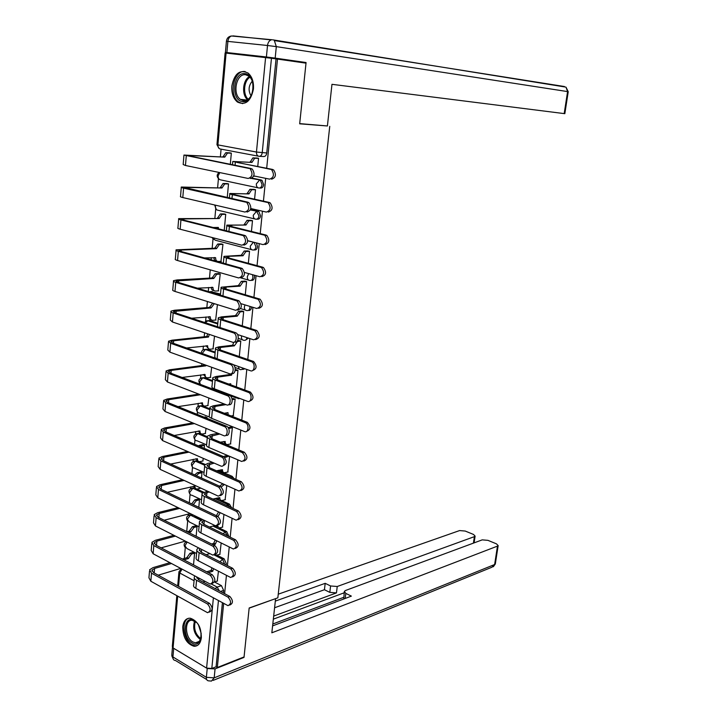 <?xml version="1.0" encoding="UTF-8"?>
<svg xmlns="http://www.w3.org/2000/svg" width="717" height="717" viewBox="0 0 717 717"><rect width="100%" height="100%" fill="white"/><g stroke="black" fill="none" stroke-linecap="round" stroke-linejoin="round"><path stroke-width="1.08" d="M259.59 188.024L260.468 188.051C262.171 188.159 263.238 187.02 263.641 184.61L262.01 180.317L259.653 179.949L260.405 180.272L262.046 184.565C261.633 186.976 260.576 188.123 258.864 188.006C257.116 187.729 256.274 186.357 256.327 183.902L259.653 179.949L251.784 178.327M256.731 219.187L257.412 219.187C259.106 219.339 260.154 218.237 260.567 215.862L258.846 211.506L256.596 211.228L258.971 215.862C258.559 218.237 257.511 219.348 255.817 219.196C254.069 218.963 253.226 217.636 253.289 215.217L256.596 211.228L250.421 209.812M253.908 249.973L254.392 249.955C256.077 250.152 257.116 249.077 257.52 246.738L256.444 242.929M251.111 280.374L251.416 280.356C253.083 280.589 254.114 279.549 254.508 277.246L254.338 275.194M248.333 310.416L248.467 310.407C250.116 310.676 251.147 309.672 251.542 307.396L251.559 306.903M245.564 340.1L248.423 338.11M242.767 369.479L244.882 368.771M228.929 536.567L226.769 531.629L225.228 532.059L227.414 535.832M225.918 564.835L226.276 563.544L224.107 558.794L222.566 559.26L224.717 564.225M182.745 626.864C182.978 637.467 186.743 643.938 194.029 646.277C198.125 646.286 200.572 643.418 201.36 637.664C201.163 627.142 197.471 620.653 190.274 618.206C186.035 618.099 183.525 620.985 182.745 626.864M231.842 86.031C231.439 93.246 233.312 98.596 237.479 102.065C245.519 105.668 250.833 101.312 253.433 88.998C253.872 81.881 252.07 76.558 248.028 73.026C239.801 69.217 234.405 73.555 231.842 86.031M221.078 149.145L220.397 156.665M218.425 178.65L217.627 187.576M215.7 209.005L214.885 218.111M213.003 239.021L212.169 248.297M211.327 257.663L211.139 259.796M210.233 269.843L209.489 278.133M208.647 287.472L208.288 291.478M207.392 301.516L206.837 307.62M206.003 316.941L205.627 321.189M204.578 332.796L204.22 336.775M203.386 346.069L203.045 349.896M201.809 363.698L201.629 365.598M200.805 374.874L200.491 378.271M198.242 403.339L197.973 406.333M197.462 412.051L197.247 414.408M195.714 431.491L195.481 434.081M194.97 439.772L194.576 444.217M193.214 459.328L193.016 461.515M192.506 467.188L191.923 473.668M190.74 486.843L190.579 488.644M190.077 494.309L189.315 502.778M188.302 514.062L188.168 515.478M187.666 521.151L186.725 531.539M185.837 541.443L185.784 542.016M185.273 547.698L184.305 558.48M326.997 125.941L299.679 123.817L306.007 63.159L277.488 59.081L266.688 168.28M329.748 126.371L277.846 597.835L249.166 607.989L244.067 656.924L217.323 667.518L223.65 603.463M224.618 593.667L226.429 575.41M227.397 565.596L229.234 547.035M230.202 537.194L232.075 518.31M233.052 508.452L234.943 489.245M235.92 479.368L237.856 459.839M238.833 449.935L240.795 430.075M241.781 420.153L243.78 399.943M244.757 390.003L246.791 369.452M247.777 359.486L249.848 338.576M250.833 328.601L252.94 307.324M253.926 297.331L256.068 275.678M257.053 265.666L259.231 243.646M260.226 233.608L262.44 211.201M263.435 201.145L265.693 178.345M226.088 53.067L217.905 144.897L216.964 144.574L225.111 52.986L271.456 58.265L262.225 152.73C261.813 155.177 260.737 156.369 259.016 156.297C257.251 155.956 256.399 154.54 256.462 152.04L265.595 57.512M277.488 59.081L271.456 58.265M214.535 581.989L221.472 585.664L217.143 587.08L219.294 590.817M217.323 667.518L216.095 666.792L211.811 668.486L206.595 668.11L173.066 647.935L172.313 646.474L176.83 595.728M193.518 564.871L194.594 553.21L192.783 552.466M219.841 554.277L221.177 543.029M196.144 536.262L197.032 526.663L195.203 525.955M222.467 527.156L223.955 514.465M198.806 507.304L199.496 499.83L197.659 499.149M225.129 499.74L226.76 485.57M201.495 478.006L201.988 472.7L200.142 472.055M202.794 461.022L203.305 458.369M227.809 472.001L229.601 456.326M204.22 448.349L204.506 445.266L202.642 444.648M205.313 433.462L206.057 428.372M230.524 443.948L232.38 427.735L230.426 427.126M206.98 418.334L207.052 417.527L205.179 416.944M207.858 405.589L208.844 398.007M233.258 415.582L235.149 399.172L233.186 398.598M210.431 377.402L211.667 367.265M236.35 386.893L237.963 370.277L235.983 369.739M213.021 348.892L214.526 336.139M239.29 356.555L240.795 341.05L238.806 340.548M215.647 320.051L217.421 304.635M242.274 325.85L243.672 311.483L241.656 311.008M218.291 290.887L220.236 274.019L218.291 273.607M245.295 294.768L246.576 281.557L244.551 281.127M220.953 261.373L222.96 244.318L220.997 243.941M248.351 263.3L249.516 251.291L247.473 250.887M251.443 231.439L252.492 220.648L250.439 220.298M224.251 230.282L225.721 214.266L223.749 213.926M254.58 199.183L255.503 189.647L253.433 189.333M227.253 197.551L228.517 183.866L226.527 183.561M252.142 178.13L261.257 180.003M250.547 209.481L258.192 211.237M210.941 291.64L220.522 294.069M208.172 320.687L209.561 320.562L217.834 323.25M205.438 349.421L206.962 349.242L215.172 352.101M202.768 377.814L204.399 377.599L212.537 380.628M200.177 405.858L201.782 405.607L209.938 408.824M196.279 433.731L199.174 433.301L207.222 436.653M220.388 442.156L234.844 448.268M195.105 461.004L196.601 460.69L205.214 464.464M218.506 470.325L232.191 476.357L230.641 476.715L231.645 477.477M196.79 489.003L203.682 492.203M216.534 498.154L218.81 499.211M221.625 500.511L229.467 504.15L227.916 504.544L229.834 506.955M194.665 516.034L202.311 519.744M214.491 525.66L215.871 526.332M219.312 527.999L226.769 531.629M216.919 555.146L224.107 558.794M217.251 581.093L218.434 571.261M257.753 166.523L258.55 158.269L256.462 158M230.3 164.399L231.34 153.106L229.332 152.846M235.427 448.51L234.952 448.25M234.047 478.544L232.191 476.357M194.092 487.784L192.622 488.116M231.663 507.806L229.467 504.15M191.385 514.546L190.166 514.923M276.036 58.919L266.76 152.981C266.348 155.419 265.281 156.602 263.551 156.53L259.536 156.324M223.372 592.995L223.623 590.414L221.472 585.664M216.095 666.792L222.404 602.791M194.325 578.063L193.707 584.722C193.124 586.004 193.823 587.214 195.822 588.352L227.988 605.659C231.394 603.983 231.385 601.133 227.97 597.109L229.861 596.472C233.276 600.487 233.276 603.329 229.87 605.005L229.7 605.058M213.549 568.715L212.734 571.279L211.121 570.436L206.702 571.799M211.121 570.436L211.945 567.882M208.315 572.65L212.734 571.279M202.947 582.07L204.972 581.424M217.484 581.012L214.553 581.953M229.861 596.472L198.466 579.668L196.843 577.086L196.79 578.027M194.925 576.056L194.45 576.683C193.868 577.947 194.576 579.139 196.575 580.268L227.97 597.109M149.495 571.171L148.939 577.812L150.839 581.245L207.571 612.703C210.977 611.018 210.959 608.124 207.536 604.01L209.489 603.347C212.913 607.451 212.931 610.346 209.525 612.031L209.283 612.112M194.576 553.201L191.52 554.08L188.383 558.552L186.832 557.745L182.405 559.036M209.489 603.347L153.474 572.587L152.049 570.069L154.594 568.464L171.435 563.526M183.955 559.852L188.383 558.552M158.206 575.186L180.666 568.447M169.884 562.693L153.044 567.622L149.602 569.782L151.511 573.17L207.536 604.01M186.832 557.745L189.969 553.282L191.52 554.08M193.025 552.395L189.969 553.282M196.861 550.531L196.234 557.351C195.651 558.57 196.368 559.726 198.376 560.828L230.668 577.499C234.226 575.859 234.262 572.991 230.784 568.895L232.675 568.294C236.153 572.39 236.117 575.249 232.568 576.889L232.487 576.916M216.749 540.833L215.333 544.203L213.711 543.396L211.587 544.006M213.711 543.396L215.127 540.026M213.209 544.812L215.333 544.203M206.129 554.707L209.767 553.632M215.019 554.564L216.552 555.209L220.092 554.205M232.675 568.294L201.029 552.099L199.434 549.554L200.222 548.774M198.519 547.905L196.987 549.222C196.404 550.423 197.121 551.561 199.129 552.646L230.784 568.895M199.434 522.693L198.788 529.675C198.206 530.822 198.932 531.924 200.957 532.982L233.383 549.007C237.085 547.403 237.166 544.517 233.625 540.34L235.526 539.793C239.066 543.943 238.985 546.829 235.301 548.451M217.565 527.219L215.647 525.821M202.714 519.637L199.55 521.447C198.968 522.585 199.693 523.67 201.728 524.71L233.625 540.34M216.364 515.684L218.595 511.929M220.236 512.709L217.995 516.473M235.526 539.793L203.628 524.199L202.006 521.779L204.354 520.425M209.436 527.04L214.903 525.552M217.134 525.552L219.259 528.008L222.727 527.085M207.67 668.567L215.064 668.889L244.013 657.408L249.149 608.159L275.391 598.704M275.57 598.803L271.842 632.797L497.473 546.121L498.163 545.592L496.442 543.836L487.936 540.349L482.227 539.865L345.486 590.503L344.339 591.382L345.818 593.407L345.191 598.453M272.603 625.896L351.366 596.114L345.818 593.407M473.417 543.127L474.385 536.648L475.111 536.11L473.48 534.434L465.225 531.055L459.588 530.571L278.25 594.178M330.582 585.968L337.241 586.497L336.461 592.896L329.811 592.376L330.582 585.968L325.195 583.333L275.319 601.106M474.385 536.648L337.241 586.497M244.013 657.408L243.529 657.13M272.81 623.996L343.595 597.351M336.461 592.896L273.67 616.091M344.16 592.798L273.338 619.156M329.811 592.376L324.434 589.724L274.584 607.765M324.434 589.724L325.195 583.333M343.784 598.982L344.277 591.91M327.409 125.977L331.971 84.319L564.189 113.6L567.586 91.588L276.314 46.632L275.185 58.113L306.069 62.54L299.697 123.611L327.409 125.977M226.895 52.556L266.401 56.984L267.513 45.494L227.889 41.398L226.895 52.556L225.425 52.44L243.045 54.976M568.231 91.722L565.982 87.133L567.586 91.588L568.231 91.704L564.835 113.68L564.189 113.6M285.258 60.192L306.069 62.54M275.185 58.113L266.401 56.984M192.057 643.024C181.76 637.538 183.866 614.2 194.155 620.572C204.641 625.977 202.364 649.727 192.057 643.024M196.601 622.553L192.407 620.357C184.278 618.932 184.681 637.709 192.837 641.948L195.409 642.817C198.385 642.88 200.303 640.935 201.154 636.992M198.591 625.242L201.217 633.559M188.777 618.224C180.917 620.563 183.238 640.156 191.905 644.682L195.132 645.766L197.363 645.506M242.454 101.545C230.515 100.452 233.124 71.548 245.044 73.663C257.233 74.523 254.401 104.082 242.454 101.545M253.065 84.292C252.456 80.636 251.049 77.92 248.844 76.136L245.689 74.792C236.449 73 232.003 93.963 240.392 99.358L243.287 100.595C247.293 100.864 250.314 98.337 252.339 93.004M252.276 81.146C248.512 85.699 248.109 90.62 251.04 95.899M245.241 71.583C233.751 69.406 228.302 95.433 238.698 102.092L242.66 103.642M151.771 543.674L151.206 550.477L153.133 553.757L210.189 584.077C213.738 582.428 213.765 579.515 210.269 575.321L212.241 574.711C215.727 578.888 215.7 581.801 212.151 583.45L211.999 583.495M197.014 526.663L193.948 527.488L190.794 531.933L189.234 531.154L187.101 531.727M212.241 574.711L155.777 545.045L154.334 542.644L156.889 541.138L175.387 536.11M188.661 532.507L190.794 531.933M161.128 547.86L185.273 541.147M173.828 535.321L155.32 540.322L151.879 542.357L153.805 545.592L210.269 575.321M189.234 531.154L192.389 526.708L193.948 527.488M195.454 525.893L192.389 526.708M154.074 515.864L153.492 522.827L155.446 525.946L212.832 555.11C216.525 553.497 216.597 550.557 213.048 546.291L215.019 545.727C218.568 549.984 218.497 552.915 214.795 554.528L214.75 554.546M199.487 499.83L196.404 500.591L193.267 504.66M215.019 545.727L158.107 517.19L156.647 514.905L159.201 513.489L179.6 508.416M164.166 520.228L190.229 513.569M192.658 514.752L195.114 515.944M192.936 515.281L191.089 513.99M178.031 507.645L157.623 512.709L154.173 514.609L156.136 517.692L213.048 546.291M191.69 503.908L194.827 499.848L196.404 500.591M197.91 499.086L194.827 499.848M202.033 494.524L201.369 501.676C200.796 502.76 201.531 503.809 203.574 504.822L236.126 520.183C239.98 518.615 240.105 515.702 236.502 511.454L238.411 510.952C241.996 515.129 241.889 518.041 238.107 519.682M212.877 499.059L219.805 497.607C219.752 499.543 220.477 500.511 221.992 500.502L225.389 499.668M220.271 499.749L218.174 497.75M207.419 491.163L202.14 493.359C201.567 494.416 202.302 495.447 204.345 496.451L236.502 511.454M219.572 486.189L222.727 483.751M224.376 484.495L221.195 486.986M238.411 510.952L206.263 495.985L204.614 493.681L209.068 491.925M204.659 466.032L203.987 473.354C203.413 474.367 204.157 475.353 206.209 476.321L238.904 491.002C242.911 489.478 243.081 486.556 239.415 482.218L241.333 481.761C244.963 485.965 244.829 488.904 240.939 490.562M216.48 470.773L222.485 469.698C222.431 471.714 223.184 472.709 224.753 472.682L228.087 471.938M223.005 471.965L220.827 469.805M212.51 462.393L207.93 463.379L204.757 464.939C204.193 465.925 204.937 466.901 206.998 467.86L239.415 482.218M223.516 456.612L227.414 455.385M229.073 456.093L224.851 457.616M241.333 481.761L208.916 467.439L207.249 465.261L214.177 463.119M207.321 437.209L206.63 444.692C206.057 445.642 206.81 446.574 208.889 447.498L241.71 461.47C245.868 460 246.083 457.052 242.364 452.624L244.291 452.221C247.965 456.46 247.804 459.418 243.798 461.094M220.28 442.183L225.192 441.466C225.147 443.554 225.927 444.585 227.549 444.549L230.811 443.895M225.774 443.868L223.516 441.538M218.085 433.319L210.592 434.762L207.41 436.187C206.846 437.101 207.607 438.024 209.687 438.929L242.364 452.624M228.096 427.565L230.722 427.063M232.38 427.744L228.651 428.533M244.291 452.221L211.614 438.553L209.92 436.51L219.76 434.009M156.405 487.721L155.813 494.855L157.785 497.822L215.503 525.785C219.348 524.217 219.465 521.259 215.853 516.912L217.834 516.383C221.436 520.694 221.329 523.652 217.502 525.256M167.348 492.292L194.943 486.126C194.899 488.035 195.642 488.994 197.157 489.003L200.563 488.214M201.988 472.709L198.887 473.399L196.297 475.649M217.834 516.383L160.465 489.012L158.986 486.843L161.549 485.526L184.135 480.426M195.454 488.277L193.375 486.234M182.548 479.691L159.963 484.773L156.503 486.547L158.484 489.469L215.853 516.912M194.701 474.932L197.3 472.682L198.887 473.399M200.401 471.992L197.3 472.682M158.762 459.265L158.152 466.561L160.16 469.366L218.201 496.11C222.207 494.578 222.369 491.593 218.694 487.166L220.684 486.691C224.331 491.028 224.197 494.013 220.271 495.644M170.682 464.051L197.435 458.701C197.39 460.681 198.161 461.667 199.729 461.667L203.063 460.968M204.506 445.284L200.043 446.557M220.684 486.691L162.849 460.502L161.352 458.45L163.915 457.24L189.046 452.14M198 460.977L195.84 458.772M187.451 451.45L162.32 456.523L158.851 458.154L160.859 460.914L218.694 487.166M198.448 445.875L199.792 445.221L201.396 445.902M202.92 444.594L199.792 445.221M161.146 430.469L160.527 437.935L162.553 440.579L220.935 466.059C224.878 467.627 225.523 458.522 221.571 457.061L223.561 456.63C227.271 461.004 227.101 464.016 223.059 465.656M174.222 435.497L199.944 430.962C199.909 433.023 200.706 434.036 202.337 434.018L205.591 433.409M207.052 417.545L205.645 417.796M223.561 456.63L165.269 431.661L163.745 429.734L166.317 428.632L194.441 423.586M200.581 433.364L198.331 431.007M192.828 422.922L164.704 427.941L161.235 429.438L163.27 432.028L221.571 457.061M205.465 416.891L204.031 417.142M210.009 408.036L209.301 415.708C208.737 416.577 209.498 417.446 211.596 418.325L244.551 431.58C248.575 433.283 249.417 424.061 245.348 422.68L247.275 422.322C251.013 426.597 250.816 429.582 246.693 431.275M224.331 413.27L227.961 412.633L228.185 414.793M226.5 414.13L226.231 412.938M224.269 403.976L213.281 405.804L210.099 407.095C209.534 407.937 210.305 408.798 212.402 409.658L245.348 422.68M232.021 398.786L233.5 398.544M235.149 399.19L232.191 399.683M247.275 422.322L214.329 409.335L212.617 407.426L214.966 406.467L225.954 404.621M233.563 415.519L231.134 415.959M163.557 401.332L162.929 408.977L164.982 411.45L223.704 435.64C227.737 437.388 228.553 427.995 224.484 426.579L226.482 426.203C230.444 427.565 229.834 436.698 225.882 435.309M177.995 406.638L202.49 402.918C202.463 405.042 203.287 406.1 204.963 406.064L208.154 405.535M226.482 426.203L167.706 402.479L166.174 400.678L168.746 399.683L200.446 394.753M203.189 405.446L200.859 402.918M198.824 394.126L167.124 399.028L163.637 400.373L165.699 402.802L224.484 426.579M212.734 378.522L212.008 386.373C211.452 387.171 212.223 387.978 214.329 388.811L247.482 401.341C251.515 403.106 252.545 393.857 248.467 392.405L250.403 392.091C254.087 396.465 253.827 399.468 249.624 401.09M228.687 384.052L230.731 383.747L230.695 384.796M231.896 373.539L231.555 375.161L229.852 374.552L215.996 376.515L212.815 377.662C212.259 378.433 213.03 379.221 215.145 380.046L248.369 392.369M229.852 374.552L229.942 373.835M235.248 369.838L236.314 369.694M237.954 370.304L235.122 370.698M250.305 392.056L217.09 379.759L215.351 377.993L217.699 377.142L231.555 375.161M166.003 371.854L165.349 379.678L167.437 381.982L226.554 404.854C230.605 406.664 231.618 397.254 227.522 395.757L229.53 395.434C233.509 396.877 232.702 406.046 228.732 404.585M182.082 377.465L205.062 374.552C205.035 376.748 205.887 377.823 207.607 377.796L210.744 377.357M205.922 365.186L205.851 365.849L204.22 365.258L169.562 369.784L166.075 370.976L168.163 373.225L227.432 395.721M229.44 395.399L170.18 372.957L168.62 371.281L171.202 370.402L205.851 365.849M205.842 377.205L203.413 374.507M204.22 365.258L204.291 364.594M233.249 364.657L250.529 370.77C254.508 372.419 255.664 363.349 251.667 361.771L253.603 361.511C257.197 366.011 256.847 369.013 252.572 370.528M240.795 341.086L237.488 341.462L234.369 345.836L232.649 345.253L218.748 346.876L215.566 347.87C215.01 348.57 215.799 349.304 217.923 350.066L251.434 361.682M232.649 345.253L233.715 342.296M237.56 340.683L239.155 340.503M253.37 361.422L219.877 349.842L218.111 348.202L220.469 347.458L234.369 345.836M215.485 348.659L214.75 356.69L215.467 358.204M168.468 342.027L167.805 350.039L169.92 352.155L229.53 373.727C233.527 375.421 234.665 366.181 230.65 364.568L232.667 364.299C236.628 365.885 235.579 375.018 231.618 373.467M186.572 347.987L207.661 345.863C207.634 348.086 208.486 349.206 210.215 349.215L213.361 348.847M209.328 334.391L208.459 337.062L206.81 336.497L172.035 340.19L168.54 341.229L170.655 343.3L230.417 364.469M232.433 364.209L172.68 343.076L171.094 341.543L173.684 340.763L208.459 337.062M208.522 348.65L206.003 345.773M206.81 336.497L207.679 333.835M237.515 334.516L253.612 339.813C257.968 338.415 258.398 335.395 254.893 330.77L256.847 330.564C260.334 335.171 259.913 338.191 255.566 339.598M243.663 311.519L240.267 311.832L237.219 316.17L235.49 315.623L221.535 316.878L218.344 317.739C217.789 318.348 218.595 319.02 220.737 319.737L254.526 330.618M235.49 315.623L238.537 311.295L242.041 310.981M256.471 330.412L222.691 319.558L220.908 318.07L223.265 317.434L237.219 316.17M218.282 318.438L217.466 326.719M170.969 311.841L170.296 320.042L172.43 321.978L232.541 342.206C236.485 343.793 237.739 334.714 233.814 332.984L235.83 332.778C239.765 334.489 238.501 343.56 234.567 341.973M191.609 318.223L210.296 316.842C210.269 319.092 211.121 320.248 212.85 320.311L216.005 320.024M214.338 303.676L211.103 307.934L209.445 307.414L174.536 310.237L171.031 311.124C170.494 311.707 171.211 312.334 173.182 313.006L233.437 332.831M235.463 332.625L175.208 312.836L173.604 311.438L211.103 307.934M211.255 319.791L211.192 319.773C209.606 319.755 208.746 318.733 208.62 316.708M209.445 307.414L212.671 303.157M241.118 303.721L256.731 308.48C261.069 307.055 261.544 304.026 258.174 299.374L260.119 299.222C263.498 303.865 263.022 306.894 258.685 308.31M246.576 281.611L243.072 281.844L240.096 286.146L238.358 285.635L221.159 287.23C220.612 287.768 221.419 288.368 223.587 289.032L257.663 299.168M238.358 285.635L241.324 281.342L244.972 281.1M259.617 299.016L225.55 288.906L223.74 287.562L226.106 287.042L240.096 286.146M173.505 281.288L172.806 289.686C172.268 290.215 172.994 290.797 174.975 291.434L235.597 310.282C239.935 308.839 240.41 305.747 237.013 301.006L239.039 300.853C242.436 305.585 241.961 308.668 237.623 310.111M197.417 288.189L212.958 287.481C212.922 289.767 213.783 290.959 215.521 291.066L218.685 290.86M220.227 274.073L216.722 274.279L213.774 278.474L212.098 277.99L177.063 279.935L173.559 280.661C173.021 281.172 173.747 281.736 175.737 282.355L236.502 300.79M238.528 300.638L177.771 282.238L176.149 280.983L213.774 278.474M214.078 290.636L213.854 290.564C212.223 290.493 211.363 289.408 211.264 287.311M212.098 277.99L215.055 273.795L217.054 274.235M218.712 273.58L215.378 273.751M244.488 272.442L259.895 276.753C264.214 275.31 264.743 272.254 261.481 267.593L263.435 267.495C266.697 272.155 266.168 275.203 261.848 276.637M249.516 251.344L245.913 251.506L243.009 255.763L241.253 255.297L224.009 256.363C223.462 256.811 224.287 257.349 226.473 257.959L260.836 267.324M241.253 255.297L244.156 251.04L247.957 250.878M262.789 267.226L228.436 257.887L226.599 256.695L228.974 256.283L243.009 255.763M176.068 250.367L175.351 258.962C174.823 259.411 175.548 259.93 177.547 260.522L238.68 277.954C243 276.493 243.529 273.383 240.249 268.624L242.283 268.525C245.555 273.276 245.035 276.377 240.715 277.837M204.381 257.923L215.647 257.779C215.62 260.101 216.471 261.338 218.219 261.49L221.401 261.355M222.96 244.372L219.357 244.506L216.471 248.674L214.786 248.225L176.113 249.83C175.575 250.26 176.31 250.753 178.318 251.335L239.603 268.346M241.638 268.248L180.361 251.264L178.712 250.152L216.471 248.674M216.946 261.14L216.534 261.024C214.876 260.898 214.007 259.742 213.953 257.564M214.786 248.225L217.663 244.067L219.769 244.461M221.472 243.923L218.085 244.013M247.706 240.706L263.094 244.622C267.396 243.162 267.97 240.087 264.824 235.409L266.796 235.373C269.933 240.043 269.359 243.108 265.057 244.569M252.492 220.719L248.799 220.8L245.967 225.021L226.886 225.111C226.357 225.479 227.19 225.945 229.395 226.509L264.044 235.077M244.192 224.591L247.024 220.37L250.986 220.289M266.016 235.042L231.367 226.482L229.503 225.452L231.869 225.156L245.967 225.021M178.658 219.079L177.933 227.863C177.395 228.239 178.139 228.687 180.155 229.225L241.808 245.214C246.11 243.726 246.684 240.589 243.52 235.821L245.564 235.776C248.718 240.545 248.154 243.672 243.852 245.16M213.191 227.504L218.398 227.45L218.389 228.813M225.712 214.329L222.019 214.392L219.205 218.515L178.694 218.622C178.166 218.972 178.909 219.402 180.935 219.931L242.74 235.481M244.784 235.445L182.987 219.922L181.311 218.945L219.205 218.515M216.695 228.382L216.668 227.468M217.511 218.102L220.316 213.98L222.521 214.338M224.296 213.926L220.818 213.926M250.798 208.53L266.339 212.089C270.614 210.601 271.241 207.509 268.212 202.812L270.184 202.839C273.213 207.518 272.585 210.601 268.31 212.098M255.503 189.718L251.712 189.718L248.951 193.904L229.807 193.482C229.279 193.76 230.121 194.155 232.344 194.665L267.307 202.418M247.159 193.509L249.919 189.333L254.105 189.351M269.278 202.445L234.325 194.692L232.433 193.814L234.809 193.644L248.951 193.904M181.284 187.397L180.532 196.386C180.012 196.682 180.765 197.067 182.799 197.551L244.981 212.053C249.256 210.529 249.875 207.374 246.836 202.597L248.889 202.615C251.927 207.392 251.308 210.538 247.024 212.053M228.508 183.937L224.717 183.919L221.974 188.006L181.311 187.038C180.783 187.298 181.544 187.666 183.579 188.141L245.922 202.194M247.965 202.212L183.946 187.361L221.974 188.006M220.262 187.63L222.996 183.543L225.299 183.857M227.19 183.579L223.587 183.489M253.764 175.907L269.619 179.142C273.876 177.619 274.548 174.509 271.644 169.804L273.616 169.884C276.529 174.581 275.848 177.691 271.6 179.205M258.55 158.349L254.66 158.26L251.972 162.409L232.765 161.459L270.596 169.346M250.17 162.06L252.859 157.919L257.34 158.045M272.577 169.436L237.327 162.517L235.409 161.8L237.784 161.746L251.972 162.409M255.422 176.248L253.657 176.185M183.937 155.329L183.176 164.534L185.47 165.484L248.19 178.461C252.447 176.902 253.11 173.729 250.188 168.934L252.241 169.015C255.171 173.801 254.499 176.974 250.242 178.524M231.331 153.187L227.441 153.079L224.771 157.14L183.955 155.06L249.14 168.468M251.201 168.558L186.617 155.392L224.771 157.14M223.041 156.799L225.712 152.748L228.114 153.017M230.211 152.891L226.384 152.685M254.033 242.319L255.924 246.782C255.53 249.131 254.481 250.197 252.805 250.009C251.067 249.821 250.224 248.539 250.278 246.155L253.388 242.149M252.554 274.701L252.922 277.336C252.527 279.648 251.497 280.688 249.83 280.455C248.1 280.32 247.257 279.083 247.311 276.735L248.7 273.616M249.955 306.419L249.955 307.53C249.561 309.807 248.539 310.811 246.881 310.542C245.16 310.461 244.327 309.26 244.372 306.939L244.99 304.904M246.989 337.635C246.531 339.715 245.528 340.593 243.977 340.279C242.256 340.243 241.423 339.087 241.468 336.802L241.647 335.879M243.717 368.359L241.1 369.667C239.469 369.703 238.636 368.663 238.582 366.548M239.998 398.518L238.277 398.715L235.875 396.958M258.461 156.189L220.513 149.046C218.739 148.706 217.869 147.317 217.905 144.897L256.462 152.04L266.76 152.981M211.318 583.97L217.143 587.08L215.154 588.603M194.074 580.716L179.743 573.008L178.551 586.363M177.673 596.203L173.066 647.935M206.595 668.11L213.379 597.888M258.111 187.845L220.693 179.895C218.936 179.608 218.076 178.273 218.102 175.889L219.814 172.591M254.867 218.963L217.95 210.233C216.202 209.991 215.342 208.692 215.378 206.344L215.602 205.205M251.667 249.704L215.243 240.213L212.716 237.668M248.512 280.078L240.428 277.775M212.187 291.55L210.601 291.658L220.477 294.642M245.411 310.085L240.697 308.633M209.561 320.562L207.975 320.705L217.771 323.896M242.355 339.733L238.286 338.388M206.962 349.242L205.385 349.421L215.109 352.818M239.344 369.04L235.015 367.498M204.399 377.599L202.821 377.814L212.465 381.408L202.812 377.823L199.631 381.847L200.303 384.366M201.853 405.634L200.285 405.894L209.857 409.685M199.344 433.364L197.784 433.66L207.276 437.63M196.861 460.78L195.302 461.112L204.614 465.225M216.946 470.675L230.22 476.85M194.262 487.936L192.855 488.268L202.642 492.812M214.983 498.539L227.916 504.544L226.455 505.386M191.627 514.815L190.426 515.12L200.984 520.255M212.949 526.081L225.228 532.059L223.086 533.717M214.15 554.976L222.566 559.26L219.949 561.778M186.393 541.729L186.393 541.72C183.857 543.217 183.462 545.18 185.21 547.591M187.137 542.097L184.914 545.861L186.931 548.532L196.592 553.506M188.813 515.173L190.426 515.12L187.298 519.278L189.396 522.03L199.057 526.789M191.278 488.331L192.855 488.268L189.709 492.4C189.664 494.273 190.399 495.223 191.896 495.232L201.549 499.776M193.76 461.183L195.302 461.112L192.147 465.216C192.111 467.17 192.864 468.138 194.415 468.147L204.067 472.458M199.174 433.301L197.614 433.597L194.612 437.737C194.585 439.754 195.365 440.758 196.969 440.749L206.55 444.818M198.824 405.974L200.285 405.894L197.103 409.954C197.076 412.042 197.892 413.073 199.55 413.055L209.472 417.043M201.405 377.904L202.821 377.814C198.734 378.558 197.847 380.673 200.16 384.169M204.013 349.511L205.385 349.421L202.176 353.508M206.657 320.795L207.975 320.705L205.34 322.731M209.337 291.756L210.601 291.658L209.687 291.909M202.122 385.056L236.386 398.007M223.623 590.414L220.486 591.453M218.443 600.64L211.811 668.486M181.302 568.787L178.963 571.7L179.743 573.008L182.037 569.181M198.806 579.856L198.959 578.207M212.761 571.019L211.148 570.176M195.822 588.352L196.575 580.268M154.594 568.464L154.218 573M186.85 557.485L188.401 558.301M151.511 573.17L150.839 581.245M201.378 552.269L201.629 549.491M215.36 543.943L213.738 543.127M198.376 560.828L199.129 552.646M203.978 524.369L204.345 520.434M200.957 532.982L201.728 524.71M173.702 648.32L172.931 656.942L206.371 677.314L207.231 668.423M215.064 668.889L214.177 677.852L494.631 564.521L497.473 546.121M495.375 563.652L492.014 567.192L213.155 680.397M214.177 677.852L206.371 677.314C206.263 679.608 207.088 680.8 208.853 680.872L211.488 681.069L214.177 677.852M206.684 679.546L175.459 660.482C173.684 660.375 172.842 659.192 172.931 656.942L171.811 654.72L172.465 647.433M231.779 36.02L272.218 39.767M272.953 39.856L565.274 87.017M232.935 35.886L271.134 39.91C269.126 40.708 267.916 42.563 267.513 45.494L276.314 46.632L274.36 40.573L564.422 86.524M225.425 52.413L226.411 41.326L227.889 41.398C228.266 38.557 229.458 36.755 231.466 35.993C228.481 36.45 226.796 38.216 226.411 41.281M200.393 639.492L200.052 639.304C194.289 634.455 192.461 628.37 194.576 621.056M195.293 621.487C193.527 628.477 195.338 634.213 200.715 638.686M247.499 99.681C241.486 94.868 242.687 80.044 249.408 76.611M250.009 77.23C243.762 80.698 242.642 94.465 248.181 99.215M156.889 541.138L156.521 545.44M189.252 530.894L190.812 531.673M153.805 545.592L153.133 553.757M159.201 513.489L158.86 517.566M156.136 517.692L155.446 525.946M206.604 496.146L206.953 492.436M223.821 484.62L222.171 483.876M203.574 504.822L204.345 496.451M209.265 467.592L209.597 464.105M226.527 456.639L224.86 455.931M206.209 476.321L206.998 467.86M211.963 438.705L212.268 435.452M229.261 428.336L228.373 427.977M208.889 447.498L209.687 438.929M161.549 485.526L161.226 489.37M158.484 489.469L157.785 497.822M163.915 457.24L163.619 460.852M160.859 460.914L160.16 469.366M166.317 428.632L166.039 431.993M163.27 432.028L162.553 440.579M227.934 412.911L227.45 412.723M214.688 409.47L214.966 406.467M211.596 418.325L212.402 409.658M202.006 402.73L202.49 402.918M168.746 399.683L168.486 402.793M165.699 402.802L164.982 411.45M230.704 384.025L230.175 383.828M217.448 379.893L217.699 377.142M231.582 374.883L229.879 374.265M214.329 388.811L215.145 380.046M204.524 374.355L205.062 374.552M171.202 370.402L170.96 373.252M204.237 364.98L205.878 365.571M168.163 373.225L167.437 381.982M220.236 349.968L220.469 347.458M237.641 341.444L237.121 341.265M234.396 345.558L232.684 344.976M217.117 358.787L217.923 350.066M207.07 345.657L207.661 345.863M173.684 340.763L173.469 343.353M206.837 336.219L208.486 336.784M170.655 343.3L169.92 352.155M223.059 319.674L223.265 317.434M240.509 311.796L238.77 311.259M237.246 315.883L235.517 315.337M220.02 327.552L220.737 319.737M209.615 316.618L210.296 316.842M176.203 310.784L176.006 313.105M209.463 307.136L211.13 307.656M173.182 313.006L172.43 321.978M225.918 289.014L226.106 287.042M243.404 281.799L241.656 281.297M240.123 285.85L238.385 285.348M222.951 295.924L223.587 289.032M212.178 287.248L212.958 287.481M178.739 280.437L178.569 282.48M212.124 277.703L213.8 278.187M175.737 282.355L174.975 291.434M228.813 257.986L228.974 256.283M246.334 251.452L244.569 250.986M243.045 255.467L241.279 255.001M225.927 263.892L226.473 257.959M214.733 257.528L215.647 257.779M181.32 249.731L181.168 251.488M214.813 247.93L216.498 248.387M178.318 251.335L177.547 260.522M231.743 226.572L231.869 225.156M249.292 220.737L247.517 220.307M245.994 224.726L244.219 224.296M228.929 231.457L229.395 226.509M217.269 227.459L218.371 227.737M183.919 218.649L183.803 220.119M217.538 217.816L219.232 218.228M180.935 219.931L180.155 229.225M234.701 194.782L234.809 193.644M252.294 189.655L250.511 189.27M248.978 193.599L247.186 193.214M231.976 198.618L232.344 194.665M186.563 187.2L186.465 188.365M220.289 187.343L222.001 187.711M183.579 188.141L182.799 197.551M237.703 162.589L237.784 161.746M255.333 158.188L253.531 157.848M251.999 162.105L250.197 161.755M235.068 165.349L235.337 162.418M189.234 155.356L189.154 156.216M223.068 156.503L224.797 156.835M186.259 155.956L185.47 165.484M238.86 102.199L237.479 102.065M191.43 514.6L189.996 514.967C186.465 515.926 185.676 517.97 187.63 521.089M194.056 487.775L192.506 488.143C188.876 489.057 188.06 491.109 190.068 494.3M196.601 460.69L195.051 461.022C191.305 461.882 190.462 463.953 192.541 467.224M201.782 405.607L200.213 405.867C196.234 406.629 195.356 408.735 197.587 412.158M254.203 242.364L247.706 240.813M258.846 211.506L250.35 209.973M262.01 180.317L251.461 178.461M197.614 433.597C193.751 434.412 192.9 436.492 195.051 439.844M215.1 352.872L205.286 349.439C202.75 349.475 201.423 350.73 201.316 353.203M217.771 323.985L207.796 320.732L204.363 322.417M220.46 294.759L209.247 291.774M211.99 237.479L213.532 239.442M214.625 204.972L216.319 209.498M219.223 172.465C216.552 174.518 216.525 176.767 219.142 179.214M216.955 144.664L219.052 148.392M178.918 572.202L177.699 585.897M152.049 570.069L151.968 571.099M199.344 550.522L199.434 549.554M201.925 522.693L202.006 521.779M498.163 545.592L495.322 563.965L493.332 566.753M171.775 655.714L173.236 659.075M475.111 536.11L474.098 542.877M199.021 641.491L195.409 642.817M246.854 100.021L240.392 99.358M249.668 76.244L248.844 76.136M154.334 542.644L154.254 543.62M156.647 514.905L156.575 515.828M204.533 494.551L204.614 493.681M207.177 466.077L207.249 465.261M209.848 437.271L209.92 436.51M158.986 486.843L158.914 487.712M161.352 458.45L161.289 459.274M163.745 429.734L163.682 430.496M212.555 408.125L212.617 407.426M166.174 400.678L166.111 401.386M248.467 392.405L250.403 392.091M215.288 378.63L215.351 377.993M227.522 395.757L229.53 395.434M168.62 371.281L168.567 371.935M251.667 361.771L253.603 361.511M218.058 348.794L218.111 348.202M230.65 364.568L232.667 364.299M171.094 341.543L171.049 342.126M254.893 330.77L256.847 330.564M240.267 311.832L238.537 311.295M220.863 318.59L220.908 318.07M233.814 332.984L235.83 332.778M212.465 303.183L214.123 303.703M173.604 311.438L173.559 311.967M258.174 299.374L260.119 299.222M243.072 281.844L241.324 281.342M223.695 288.028L223.74 287.562M220.424 295.153L221.096 287.858M237.013 301.006L239.039 300.853M215.055 273.795L216.722 274.279M176.149 280.983L176.104 281.44M261.481 267.593L263.435 267.495M245.913 251.506L244.156 251.04M223.372 263.184L223.955 256.892M240.249 268.624L242.283 268.525M217.663 244.067L219.357 244.506M264.824 235.409L266.796 235.373M248.799 220.8L247.024 220.37M226.366 230.811L226.85 225.559M243.52 235.821L245.564 235.776M220.316 213.98L222.019 214.392M268.212 202.812L270.184 202.839M251.712 189.718L249.919 189.333M229.386 198.026L229.772 193.841M246.836 202.597L248.889 202.615M222.996 183.543L224.717 183.919M271.644 169.804L273.616 169.884M254.66 158.26L252.859 157.919M232.451 164.829L232.738 161.728M250.188 168.934L252.241 169.015M225.712 152.748L227.441 153.079"/></g></svg>
